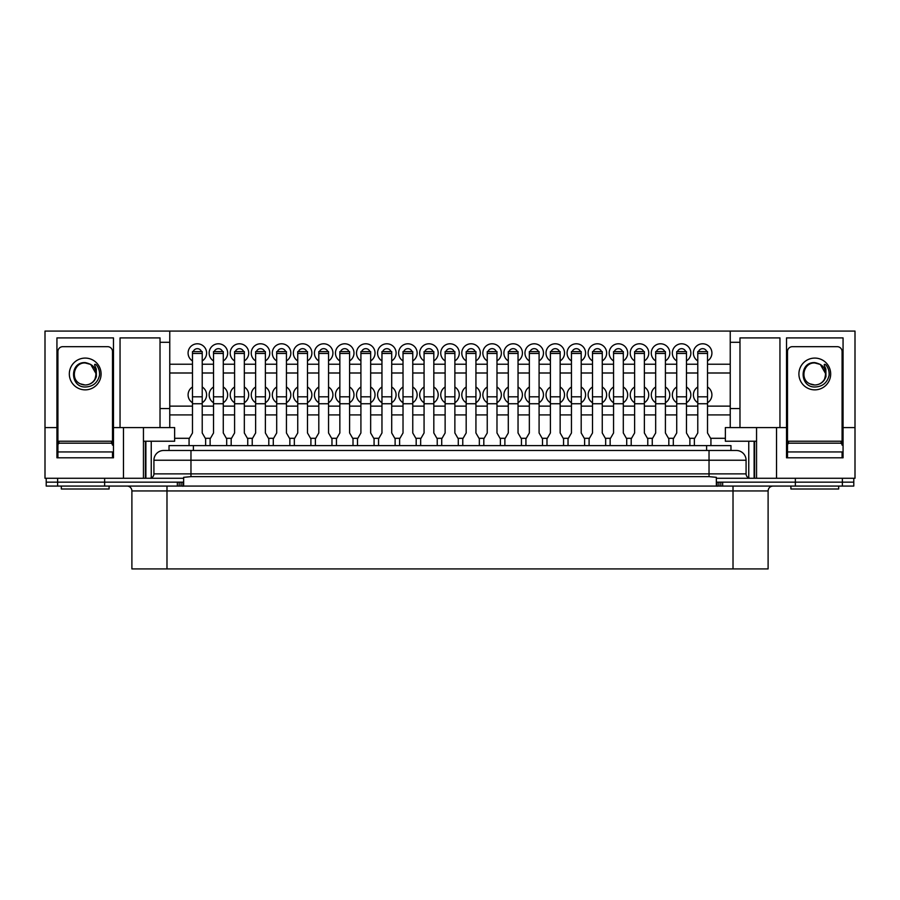 <?xml version="1.0" encoding="UTF-8"?>
<svg xmlns="http://www.w3.org/2000/svg" width="900" height="900" viewBox="0 0 900 900"><rect width="100%" height="100%" fill="white"/><g stroke="black" fill="none" stroke-linecap="round" stroke-linejoin="round"><path stroke-width="1.35" d="M123.469 427.579L169.763 427.579L169.763 331.088L45 331.088L45 427.579L56.936 427.579L56.936 337.905L113.479 337.905L113.479 427.579L123.469 427.579L123.469 478.271L183.656 478.271L183.656 482.164L46.215 482.164L46.215 478.271M177.345 486.067L177.345 482.164L46.215 482.164L46.215 486.067L853.785 486.067L853.785 482.164L716.344 482.164L716.344 478.271L776.531 478.271L776.531 427.579L756.551 427.579L756.551 478.271M104.636 486.067L104.636 478.271M190.969 450.484L190.969 460.238L153.922 460.238A9.742 9.742 0 0 1 163.676 450.484L736.324 450.484A9.742 9.742 0 0 1 746.077 460.238L746.077 473.884A4.388 4.388 0 0 0 750.465 478.271A4.388 4.388 0 0 1 746.077 473.884L709.031 473.884L709.031 460.238L190.969 460.238L190.969 473.884L709.031 473.884L709.031 476.64L716.344 477.326L716.344 478.271M853.785 478.271L853.785 482.164L795.364 482.164L795.364 478.271M163.676 450.484A9.742 9.742 0 0 0 153.922 460.238L153.922 473.884A4.388 4.388 0 0 1 149.535 478.271A4.388 4.388 0 0 0 153.922 473.884L190.969 473.884L190.969 476.64L709.031 476.64M746.077 460.238A9.742 9.742 0 0 0 736.324 450.484A9.742 9.742 0 0 1 746.077 460.238L709.031 460.238L709.031 450.484M183.656 478.271L183.656 477.326L190.969 476.64M716.344 482.164L716.344 486.067L183.656 486.067L183.656 482.164M213.536 402.739A9.259 9.259 0 0 1 213.536 387M214.268 351.596A4.388 4.388 0 0 1 222.536 351.596M213.536 360.923A9.259 9.259 0 0 1 218.407 343.789A9.259 9.259 0 0 1 223.279 360.923M193.219 351.596A4.388 4.388 0 0 1 201.487 351.596M192.476 360.923A9.259 9.259 0 0 1 197.347 343.789A9.259 9.259 0 0 1 202.219 360.923M192.476 402.739A9.259 9.259 0 0 1 192.476 387M234.585 360.923A9.259 9.259 0 0 1 239.456 343.789A9.259 9.259 0 0 1 244.328 360.923M235.328 351.596A4.388 4.388 0 0 1 243.596 351.596M255.634 360.923A9.259 9.259 0 0 1 260.516 343.789A9.259 9.259 0 0 1 265.387 360.923M256.376 351.596A4.388 4.388 0 0 1 264.645 351.596M276.694 360.923A9.259 9.259 0 0 1 281.565 343.789A9.259 9.259 0 0 1 286.436 360.923M277.436 351.596A4.388 4.388 0 0 1 285.705 351.596M297.743 360.923A9.259 9.259 0 0 1 302.625 343.789A9.259 9.259 0 0 1 307.496 360.923M298.485 351.596A4.388 4.388 0 0 1 306.754 351.596M318.803 360.923A9.259 9.259 0 0 1 323.674 343.789A9.259 9.259 0 0 1 328.545 360.923M319.545 351.596A4.388 4.388 0 0 1 327.814 351.596M339.851 360.923A9.259 9.259 0 0 1 344.734 343.789A9.259 9.259 0 0 1 349.605 360.923M340.594 351.596A4.388 4.388 0 0 1 348.863 351.596M360.911 360.923A9.259 9.259 0 0 1 365.782 343.789A9.259 9.259 0 0 1 370.654 360.923M361.642 351.596A4.388 4.388 0 0 1 369.923 351.596M381.96 360.923A9.259 9.259 0 0 1 386.843 343.789A9.259 9.259 0 0 1 391.714 360.923M382.702 351.596A4.388 4.388 0 0 1 390.971 351.596M403.02 360.923A9.259 9.259 0 0 1 407.891 343.789A9.259 9.259 0 0 1 412.762 360.923M403.751 351.596A4.388 4.388 0 0 1 412.031 351.596M424.069 360.923A9.259 9.259 0 0 1 428.951 343.789A9.259 9.259 0 0 1 433.822 360.923M424.811 351.596A4.388 4.388 0 0 1 433.08 351.596M445.129 360.923A9.259 9.259 0 0 1 450 343.789A9.259 9.259 0 0 1 454.871 360.923M445.86 351.596A4.388 4.388 0 0 1 454.14 351.596M466.178 360.923A9.259 9.259 0 0 1 471.049 343.789A9.259 9.259 0 0 1 475.931 360.923M466.92 351.596A4.388 4.388 0 0 1 475.189 351.596M487.238 360.923A9.259 9.259 0 0 1 492.109 343.789A9.259 9.259 0 0 1 496.98 360.923M487.969 351.596A4.388 4.388 0 0 1 496.249 351.596M508.286 360.923A9.259 9.259 0 0 1 513.158 343.789A9.259 9.259 0 0 1 518.04 360.923M509.029 351.596A4.388 4.388 0 0 1 517.298 351.596M529.346 360.923A9.259 9.259 0 0 1 534.217 343.789A9.259 9.259 0 0 1 539.089 360.923M530.077 351.596A4.388 4.388 0 0 1 538.358 351.596M550.395 360.923A9.259 9.259 0 0 1 555.266 343.789A9.259 9.259 0 0 1 560.149 360.923M551.137 351.596A4.388 4.388 0 0 1 559.406 351.596M571.455 360.923A9.259 9.259 0 0 1 576.326 343.789A9.259 9.259 0 0 1 581.197 360.923M572.186 351.596A4.388 4.388 0 0 1 580.455 351.596M592.504 360.923A9.259 9.259 0 0 1 597.375 343.789A9.259 9.259 0 0 1 602.258 360.923M593.246 351.596A4.388 4.388 0 0 1 601.515 351.596M613.564 360.923A9.259 9.259 0 0 1 618.435 343.789A9.259 9.259 0 0 1 623.306 360.923M614.295 351.596A4.388 4.388 0 0 1 622.564 351.596M634.613 360.923A9.259 9.259 0 0 1 639.484 343.789A9.259 9.259 0 0 1 644.366 360.923M635.355 351.596A4.388 4.388 0 0 1 643.624 351.596M655.673 360.923A9.259 9.259 0 0 1 660.544 343.789A9.259 9.259 0 0 1 665.415 360.923M656.404 351.596A4.388 4.388 0 0 1 664.673 351.596M676.721 360.923A9.259 9.259 0 0 1 681.592 343.789A9.259 9.259 0 0 1 686.464 360.923M677.464 351.596A4.388 4.388 0 0 1 685.732 351.596M697.781 360.923A9.259 9.259 0 0 1 702.653 343.789A9.259 9.259 0 0 1 707.524 360.923M698.512 351.596A4.388 4.388 0 0 1 706.781 351.596M234.585 402.739A9.259 9.259 0 0 1 234.585 387M255.634 402.739A9.259 9.259 0 0 1 255.634 387M276.694 402.739A9.259 9.259 0 0 1 276.694 387M297.743 402.739A9.259 9.259 0 0 1 297.743 387M318.803 402.739A9.259 9.259 0 0 1 318.803 387M339.851 402.739A9.259 9.259 0 0 1 339.851 387M360.911 402.739A9.259 9.259 0 0 1 360.911 387M381.96 402.739A9.259 9.259 0 0 1 381.96 387M403.02 402.739A9.259 9.259 0 0 1 403.02 387M424.069 402.739A9.259 9.259 0 0 1 424.069 387M445.129 402.739A9.259 9.259 0 0 1 445.129 387M466.178 402.739A9.259 9.259 0 0 1 466.178 387M487.238 402.739A9.259 9.259 0 0 1 487.238 387M508.286 402.739A9.259 9.259 0 0 1 508.286 387M529.346 402.739A9.259 9.259 0 0 1 529.346 387M550.395 402.739A9.259 9.259 0 0 1 550.395 387M571.455 402.739A9.259 9.259 0 0 1 571.455 387M592.504 402.739A9.259 9.259 0 0 1 592.504 387M613.564 402.739A9.259 9.259 0 0 1 613.564 387M634.613 402.739A9.259 9.259 0 0 1 634.613 387M655.673 402.739A9.259 9.259 0 0 1 655.673 387M676.721 402.739A9.259 9.259 0 0 1 676.721 387M697.781 402.739A9.259 9.259 0 0 1 697.781 387M707.524 387A9.259 9.259 0 0 1 707.524 402.739M686.464 387A9.259 9.259 0 0 1 686.464 402.739M665.415 387A9.259 9.259 0 0 1 665.415 402.739M644.366 387A9.259 9.259 0 0 1 644.366 402.739M623.306 387A9.259 9.259 0 0 1 623.306 402.739M602.258 387A9.259 9.259 0 0 1 602.258 402.739M581.197 387A9.259 9.259 0 0 1 581.197 402.739M560.149 387A9.259 9.259 0 0 1 560.149 402.739M539.089 387A9.259 9.259 0 0 1 539.089 402.739M518.04 387A9.259 9.259 0 0 1 518.04 402.739M496.98 387A9.259 9.259 0 0 1 496.98 402.739M475.931 387A9.259 9.259 0 0 1 475.931 402.739M454.871 387A9.259 9.259 0 0 1 454.871 402.739M433.822 387A9.259 9.259 0 0 1 433.822 402.739M412.762 387A9.259 9.259 0 0 1 412.762 402.739M391.714 387A9.259 9.259 0 0 1 391.714 402.739M370.654 387A9.259 9.259 0 0 1 370.654 402.739M349.605 387A9.259 9.259 0 0 1 349.605 402.739M328.545 387A9.259 9.259 0 0 1 328.545 402.739M307.496 387A9.259 9.259 0 0 1 307.496 402.739M286.436 387A9.259 9.259 0 0 1 286.436 402.739M265.387 387A9.259 9.259 0 0 1 265.387 402.739M244.328 387A9.259 9.259 0 0 1 244.328 402.739M730.238 414.911L707.524 414.911M697.781 414.911L686.464 414.911M676.721 414.911L665.415 414.911M655.673 414.911L644.366 414.911M634.613 414.911L623.306 414.911M613.564 414.911L602.258 414.911M592.504 414.911L581.197 414.911M571.455 414.911L560.149 414.911M550.395 414.911L539.089 414.911M529.346 414.911L518.04 414.911M508.286 414.911L496.98 414.911M487.238 414.911L475.931 414.911M466.178 414.911L454.871 414.911M445.129 414.911L433.822 414.911M424.069 414.911L412.762 414.911M403.02 414.911L391.714 414.911M381.96 414.911L370.654 414.911M360.911 414.911L349.605 414.911M339.851 414.911L328.545 414.911M318.803 414.911L307.496 414.911M297.743 414.911L286.436 414.911M276.694 414.911L265.387 414.911M255.634 414.911L244.328 414.911M234.585 414.911L223.279 414.911M213.536 414.911L202.219 414.911M192.476 414.911L169.763 414.911M725.366 438.3L710.595 438.3M694.699 438.3L689.546 438.3M673.65 438.3L668.486 438.3M652.59 438.3L647.438 438.3M631.541 438.3L626.377 438.3M610.492 438.3L605.329 438.3M589.433 438.3L584.269 438.3M568.384 438.3L563.22 438.3M547.324 438.3L542.16 438.3M526.275 438.3L521.111 438.3M505.215 438.3L500.051 438.3M484.166 438.3L479.002 438.3M463.106 438.3L457.942 438.3M442.058 438.3L436.894 438.3M420.998 438.3L415.834 438.3M399.949 438.3L394.785 438.3M378.889 438.3L373.725 438.3M357.84 438.3L352.676 438.3M336.78 438.3L331.616 438.3M315.731 438.3L310.567 438.3M294.671 438.3L289.507 438.3M273.623 438.3L268.459 438.3M252.562 438.3L247.41 438.3M231.514 438.3L226.35 438.3M210.454 438.3L205.301 438.3M189.405 438.3L174.634 438.3M169.763 342.293L160.02 342.293L160.02 427.579M120.049 427.579L120.049 337.905L160.02 337.905L160.02 342.293M123.469 478.271L45 478.271L45 427.579M169.763 331.088L855 331.088L855 427.579L843.064 427.579L843.064 457.796L786.521 457.796L786.521 427.579L776.531 427.579M56.936 427.579L56.936 457.796L113.479 457.796L113.479 427.579M143.449 427.579L143.449 478.271M169.763 427.579L174.634 427.579L174.634 441.225L143.449 441.225M730.238 331.088L730.238 342.293L739.98 342.293L739.98 427.579L725.366 427.579L725.366 441.225L756.551 441.225M739.98 427.579L756.551 427.579M855 427.579L855 478.271L776.531 478.271M730.238 342.293L730.238 427.579M739.98 342.293L739.98 337.905L779.951 337.905L779.951 427.579M786.521 427.579L786.521 337.905L843.064 337.905L843.064 427.579M151.245 441.225L151.245 477.923M748.755 441.225L748.755 477.923M754.11 441.225L754.11 478.271M754.605 441.225L754.605 478.271M145.395 441.225L145.395 478.271M145.89 441.225L145.89 478.271M730.238 406.136L707.524 406.136M697.781 406.136L686.464 406.136M676.721 406.136L665.415 406.136M655.673 406.136L644.366 406.136M634.613 406.136L623.306 406.136M613.564 406.136L602.258 406.136M592.504 406.136L581.197 406.136M571.455 406.136L560.149 406.136M550.395 406.136L539.089 406.136M529.346 406.136L518.04 406.136M508.286 406.136L496.98 406.136M487.238 406.136L475.931 406.136M466.178 406.136L454.871 406.136M445.129 406.136L433.822 406.136M424.069 406.136L412.762 406.136M403.02 406.136L391.714 406.136M381.96 406.136L370.654 406.136M360.911 406.136L349.605 406.136M339.851 406.136L328.545 406.136M318.803 406.136L307.496 406.136M297.743 406.136L286.436 406.136M276.694 406.136L265.387 406.136M255.634 406.136L244.328 406.136M234.585 406.136L223.279 406.136M213.536 406.136L202.219 406.136M192.476 406.136L169.763 406.136M223.279 387A9.259 9.259 0 0 1 223.279 402.739M202.219 387A9.259 9.259 0 0 1 202.219 402.739M730.238 372.994L707.524 372.994M697.781 372.994L686.464 372.994M676.721 372.994L665.415 372.994M655.673 372.994L644.366 372.994M634.613 372.994L623.306 372.994M613.564 372.994L602.258 372.994M592.504 372.994L581.197 372.994M571.455 372.994L560.149 372.994M550.395 372.994L539.089 372.994M529.346 372.994L518.04 372.994M508.286 372.994L496.98 372.994M487.238 372.994L475.931 372.994M466.178 372.994L454.871 372.994M445.129 372.994L433.822 372.994M424.069 372.994L412.762 372.994M403.02 372.994L391.714 372.994M381.96 372.994L370.654 372.994M360.911 372.994L349.605 372.994M339.851 372.994L328.545 372.994M318.803 372.994L307.496 372.994M297.743 372.994L286.436 372.994M276.694 372.994L265.387 372.994M255.634 372.994L244.328 372.994M234.585 372.994L223.279 372.994M213.536 372.994L202.219 372.994M192.476 372.994L169.763 372.994M730.238 364.219L707.524 364.219M697.781 364.219L686.464 364.219M676.721 364.219L665.415 364.219M655.673 364.219L644.366 364.219M634.613 364.219L623.306 364.219M613.564 364.219L602.258 364.219M592.504 364.219L581.197 364.219M571.455 364.219L560.149 364.219M550.395 364.219L539.089 364.219M529.346 364.219L518.04 364.219M508.286 364.219L496.98 364.219M487.238 364.219L475.931 364.219M466.178 364.219L454.871 364.219M445.129 364.219L433.822 364.219M424.069 364.219L412.762 364.219M403.02 364.219L391.714 364.219M381.96 364.219L370.654 364.219M360.911 364.219L349.605 364.219M339.851 364.219L328.545 364.219M318.803 364.219L307.496 364.219M297.743 364.219L286.436 364.219M276.694 364.219L265.387 364.219M255.634 364.219L244.328 364.219M234.585 364.219L223.279 364.219M213.536 364.219L202.219 364.219M192.476 364.219L169.763 364.219M96.3 364.849C92.767 362.779 95.962 367.582 96.289 369.248L96.367 376.616C94.511 381.892 90.788 384.694 85.207 385.009L80.269 383.816A11.014 11.014 0 0 0 95.017 378.979C97.695 369.968 94.433 364.511 85.207 362.61C69.502 361.766 69.84 387.259 85.207 387C92.88 386.741 97.65 382.871 99.506 375.356L99.506 375.356C99.832 371.43 98.764 367.931 96.3 364.849L96.795 365.479M80.269 383.816C70.02 379.418 73.969 362.295 85.207 362.959L90.72 364.433L96.221 373.973L95.017 378.979M112.5 457.796L112.5 451.946L57.915 451.946L57.915 445.129A1.946 1.946 0 0 1 59.861 443.183L110.554 443.183A1.946 1.946 0 0 1 112.5 445.129L112.5 351.551A4.871 4.871 0 0 0 107.629 346.68L62.786 346.68A4.871 4.871 0 0 0 57.915 351.551L57.915 457.796M825.885 364.849C822.352 362.779 825.548 367.582 825.874 369.248L825.952 376.616C824.085 381.892 820.373 384.694 814.793 385.009L809.854 383.816A11.014 11.014 0 0 0 824.602 378.979C827.28 369.968 824.018 364.511 814.793 362.61C799.087 361.766 799.425 387.259 814.793 387C822.465 386.741 827.235 382.871 829.091 375.356L829.091 375.356C829.418 371.43 828.349 367.931 825.885 364.849L826.38 365.479M809.854 383.816C799.605 379.418 803.554 362.295 814.793 362.959L820.305 364.433L825.806 373.973L824.602 378.979M842.085 457.796L842.085 451.946L787.5 451.946L787.5 445.129A1.946 1.946 0 0 1 789.446 443.183L840.139 443.183A1.946 1.946 0 0 1 842.085 445.129L842.085 351.551A4.871 4.871 0 0 0 837.214 346.68L792.371 346.68A4.871 4.871 0 0 0 787.5 351.551L787.5 457.796M109.091 486.067L109.091 488.993L61.324 488.993L61.324 486.067M111.521 443.441L111.521 441.225L58.894 441.225L58.894 443.441M838.676 486.067L838.676 488.993L790.909 488.993L790.909 486.067M841.106 443.441L841.106 441.225L788.479 441.225L788.479 443.441M169.031 450.484L169.031 445.613L730.969 445.613L730.969 450.484L730.969 445.613M127.024 486.067A4.871 4.871 0 0 1 131.895 490.939L131.895 568.913L166.984 568.913L166.984 486.067M795.364 486.067L795.364 482.164L722.655 482.164L722.655 486.067M716.344 482.287L718.976 482.164M181.024 482.164L183.656 482.287M733.016 568.913L733.016 490.939L768.105 490.939L768.105 568.913L166.984 568.913M205.639 445.613L205.639 438.885L202.219 432.979L202.219 351.596L192.476 351.596L192.476 432.979L189.067 438.885L189.067 445.613M226.688 445.613L226.688 438.885L223.279 432.979L223.279 351.596L213.536 351.596L213.536 432.979L210.116 438.885L210.116 445.613M247.748 445.613L247.748 438.885L244.328 432.979L244.328 351.596L234.585 351.596L234.585 432.979L231.176 438.885L231.176 445.613M268.796 445.613L268.796 438.885L265.387 432.979L265.387 351.596L255.634 351.596L255.634 432.979L252.225 438.885L252.225 445.613M289.856 445.613L289.856 438.885L286.436 432.979L286.436 351.596L276.694 351.596L276.694 432.979L273.285 438.885L273.285 445.613M310.905 445.613L310.905 438.885L307.496 432.979L307.496 351.596L297.743 351.596L297.743 432.979L294.334 438.885L294.334 445.613M331.965 445.613L331.965 438.885L328.545 432.979L328.545 351.596L318.803 351.596L318.803 432.979L315.394 438.885L315.394 445.613M353.014 445.613L353.014 438.885L349.605 432.979L349.605 351.596L339.851 351.596L339.851 432.979L336.442 438.885L336.442 445.613M374.074 445.613L374.074 438.885L370.654 432.979L370.654 351.596L360.911 351.596L360.911 432.979L357.502 438.885L357.502 445.613M395.123 445.613L395.123 438.885L391.714 432.979L391.714 351.596L381.96 351.596L381.96 432.979L378.551 438.885L378.551 445.613M416.183 445.613L416.183 438.885L412.762 432.979L412.762 351.596L403.02 351.596L403.02 432.979L399.611 438.885L399.611 445.613M437.231 445.613L437.231 438.885L433.822 432.979L433.822 351.596L424.069 351.596L424.069 432.979L420.66 438.885L420.66 445.613M458.28 445.613L458.28 438.885L454.871 432.979L454.871 351.596L445.129 351.596L445.129 432.979L441.72 438.885L441.72 445.613M479.34 445.613L479.34 438.885L475.931 432.979L475.931 351.596L466.178 351.596L466.178 432.979L462.769 438.885L462.769 445.613M500.389 445.613L500.389 438.885L496.98 432.979L496.98 351.596L487.238 351.596L487.238 432.979L483.817 438.885L483.817 445.613M521.449 445.613L521.449 438.885L518.04 432.979L518.04 351.596L508.286 351.596L508.286 432.979L504.877 438.885L504.877 445.613M542.498 445.613L542.498 438.885L539.089 432.979L539.089 351.596L529.346 351.596L529.346 432.979L525.926 438.885L525.926 445.613M563.558 445.613L563.558 438.885L560.149 432.979L560.149 351.596L550.395 351.596L550.395 432.979L546.986 438.885L546.986 445.613M584.606 445.613L584.606 438.885L581.197 432.979L581.197 351.596L571.455 351.596L571.455 432.979L568.035 438.885L568.035 445.613M605.666 445.613L605.666 438.885L602.258 432.979L602.258 351.596L592.504 351.596L592.504 432.979L589.095 438.885L589.095 445.613M626.715 445.613L626.715 438.885L623.306 432.979L623.306 351.596L613.564 351.596L613.564 432.979L610.144 438.885L610.144 445.613M647.775 445.613L647.775 438.885L644.366 432.979L644.366 351.596L634.613 351.596L634.613 432.979L631.204 438.885L631.204 445.613M668.824 445.613L668.824 438.885L665.415 432.979L665.415 351.596L655.673 351.596L655.673 432.979L652.252 438.885L652.252 445.613M689.884 445.613L689.884 438.885L686.464 432.979L686.464 351.596L676.721 351.596L676.721 432.979L673.312 438.885L673.312 445.613M710.933 445.613L710.933 438.885L707.524 432.979L707.524 351.596L697.781 351.596L697.781 432.979L694.361 438.885L694.361 445.613M842.366 486.067L842.366 478.271M57.634 486.067L57.634 478.271M169.763 408.544L160.02 408.544M739.98 408.544L730.238 408.544M85.207 358.088A15.885 15.885 0 0 1 101.093 373.973A15.885 15.885 0 0 1 85.207 389.858A15.885 15.885 0 0 1 69.322 373.973A15.885 15.885 0 0 1 85.207 358.088M814.793 358.088A15.885 15.885 0 0 1 830.678 373.973A15.885 15.885 0 0 1 814.793 389.858A15.885 15.885 0 0 1 798.908 373.973A15.885 15.885 0 0 1 814.793 358.088M193.399 445.613L193.399 450.484M706.601 445.613L706.601 450.484M733.016 486.067L733.016 490.939L131.895 490.939M718.909 486.067L718.909 482.164M720.821 486.067L720.821 482.164M717.086 486.293L717.086 482.287M182.914 486.293L182.914 482.287M181.091 486.067L181.091 482.164M179.179 486.067L179.179 482.164M192.476 403.74L202.219 403.74M192.476 396.821L202.219 396.821M192.476 353.452L202.219 353.452M213.536 403.74L223.279 403.74M213.536 396.821L223.279 396.821M213.536 353.452L223.279 353.452M234.585 403.74L244.328 403.74M234.585 396.821L244.328 396.821M234.585 353.452L244.328 353.452M255.634 403.74L265.387 403.74M255.634 396.821L265.387 396.821M255.634 353.452L265.387 353.452M276.694 403.74L286.436 403.74M276.694 396.821L286.436 396.821M276.694 353.452L286.436 353.452M297.743 403.74L307.496 403.74M297.743 396.821L307.496 396.821M297.743 353.452L307.496 353.452M318.803 403.74L328.545 403.74M318.803 396.821L328.545 396.821M318.803 353.452L328.545 353.452M339.851 403.74L349.605 403.74M339.851 396.821L349.605 396.821M339.851 353.452L349.605 353.452M360.911 403.74L370.654 403.74M360.911 396.821L370.654 396.821M360.911 353.452L370.654 353.452M381.96 403.74L391.714 403.74M381.96 396.821L391.714 396.821M381.96 353.452L391.714 353.452M403.02 403.74L412.762 403.74M403.02 396.821L412.762 396.821M403.02 353.452L412.762 353.452M424.069 403.74L433.822 403.74M424.069 396.821L433.822 396.821M424.069 353.452L433.822 353.452M445.129 403.74L454.871 403.74M445.129 396.821L454.871 396.821M445.129 353.452L454.871 353.452M466.178 403.74L475.931 403.74M466.178 396.821L475.931 396.821M466.178 353.452L475.931 353.452M487.238 403.74L496.98 403.74M487.238 396.821L496.98 396.821M487.238 353.452L496.98 353.452M508.286 403.74L518.04 403.74M508.286 396.821L518.04 396.821M508.286 353.452L518.04 353.452M529.346 403.74L539.089 403.74M529.346 396.821L539.089 396.821M529.346 353.452L539.089 353.452M550.395 403.74L560.149 403.74M550.395 396.821L560.149 396.821M550.395 353.452L560.149 353.452M571.455 403.74L581.197 403.74M571.455 396.821L581.197 396.821M571.455 353.452L581.197 353.452M592.504 403.74L602.258 403.74M592.504 396.821L602.258 396.821M592.504 353.452L602.258 353.452M613.564 403.74L623.306 403.74M613.564 396.821L623.306 396.821M613.564 353.452L623.306 353.452M634.613 403.74L644.366 403.74M634.613 396.821L644.366 396.821M634.613 353.452L644.366 353.452M655.673 403.74L665.415 403.74M655.673 396.821L665.415 396.821M655.673 353.452L665.415 353.452M676.721 403.74L686.464 403.74M676.721 396.821L686.464 396.821M676.721 353.452L686.464 353.452M697.781 403.74L707.524 403.74M697.781 396.821L707.524 396.821M697.781 353.452L707.524 353.452M768.105 490.939C768.386 487.98 770.018 486.349 772.976 486.067"/></g></svg>
